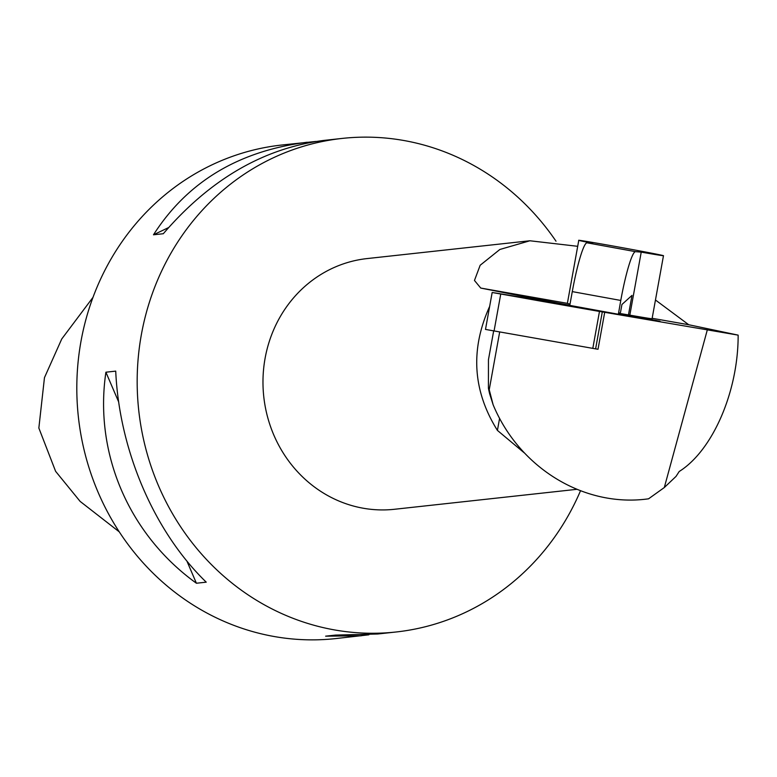 <?xml version="1.0" encoding="UTF-8"?>
<svg xmlns="http://www.w3.org/2000/svg" width="777" height="777" viewBox="0 0 777 777"><rect width="100%" height="100%" fill="white"/><g stroke="black" fill="none" stroke-linecap="round" stroke-linejoin="round"><path stroke-width="1.17" d="M652.146 318.288L688.723 324.737L738.15 335.13L604.7 312.315L659.994 321.202L618.813 313.85L659.994 321.202L602.292 311.927L595.609 348.863L485.489 329.419L492.171 292.492L602.292 311.927M663.48 255.682L652.078 318.706A43.036 0.515 -169.7 0 1 629.826 315.141L641.229 252.117L635.586 251.67L587.082 242.822L592.734 243.269A43.036 0.515 -169.7 0 1 578.778 240.355A43.036 0.515 -169.7 0 1 621.221 247.504A43.036 0.515 -169.7 0 1 663.48 255.682A43.036 0.515 -169.7 0 1 641.229 252.117M619.337 313.374L629.826 315.141M570.027 304.05A43.036 0.515 -169.7 0 1 567.375 303.38L578.778 240.355M577.699 246.309L529.895 240.773L499.864 249.475L480.167 265.258L474.465 280.458L480.74 288.063L521.697 296.134L521.513 297.193M492.171 292.492L569.813 305.244L521.697 296.134M499.669 332.032L489.228 389.733L488.422 388.247L488.451 359.732L493.657 330.973M595.609 348.863L598.018 349.252L604.7 312.315M707.196 330.322L664.306 487.538L648.562 498.805C584.702 507.818 519.599 468.434 493.133 404.788L489.228 389.733M524.232 452.836L497.416 430.4C472.727 390.87 470.134 349.553 489.646 306.429M576.631 489.345L394.522 509.275A126.097 117.725 -96.2 0 1 270.241 338.626A126.097 117.725 -96.2 0 1 367.094 258.576L529.895 240.763M556.002 241.2A248.251 231.76 83.8 0 0 342.142 138.423A248.251 231.76 83.8 0 0 151.466 296.027A248.251 231.76 83.8 0 0 396.144 631.983A248.251 231.76 83.8 0 0 580.468 490.86M489.957 393.871L489.665 393.9A165.822 154.808 -96.2 0 1 488.422 388.247M489.665 393.9L493.133 404.788M738.15 335.13C738.286 391.433 712.762 450.475 679.205 471.493L676.029 476.398L664.306 487.538M688.723 324.737L655.458 300M316.054 141.433L281.779 145.017A248.251 231.76 83.8 0 0 91.103 302.632A248.251 231.76 83.8 0 0 335.781 638.577L368.89 634.799M396.144 631.983L377.729 633.993L335.45 635.1L325.621 636.169L361.218 635.8M307.226 142.24C238.675 150.932 187.422 181.779 153.487 234.79L163.306 233.722C210.12 179.293 263.597 148.203 323.727 140.433L342.142 138.423M196.406 583.236L206.235 582.167C154.167 531.789 119.269 450.407 115.724 371.124L105.905 372.202C93.91 453.185 128.817 534.566 196.406 583.236L186.898 561.052M153.487 234.79L168.58 227.583M118.687 402L105.905 372.202M92.997 297.348L61.733 338.995L44.464 377.651L38.85 428.04L55.614 471.328L80.128 501.398L119.328 531.905M628.438 315.035L631.992 295.396L621.93 304.487L620.512 312.315L618.375 314.248L620.774 300.446A50.049 5.886 -79.7 0 1 635.586 251.67M618.288 314.238L569.784 305.39L572.28 291.608A50.049 5.886 -79.7 0 1 587.082 242.822M564.86 304.934L590.86 309.518L564.86 304.934M569.813 305.244L494.9 292.91L541.375 301.253L599.475 311.451L656.4 320.483L618.813 313.85M480.74 288.063L567.375 303.341M499.601 418.269L497.416 430.4M620.774 300.446L572.28 291.608M592.802 348.387L599.475 311.451M500.738 294.114L494.055 331.041"/></g></svg>
